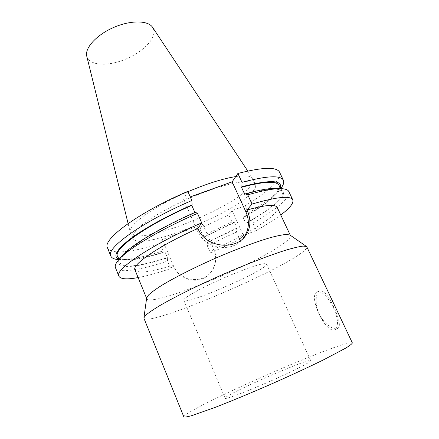 <?xml version="1.0" encoding="UTF-8"?>
<svg xmlns="http://www.w3.org/2000/svg" width="439" height="439" viewBox="0 0 439 439"><rect width="100%" height="100%" fill="white"/><g stroke="black" fill="none" stroke-linecap="round" stroke-linejoin="round"><path stroke-width="0.33" stroke-dasharray="2.19 1.65" d="M337.207 328.624L337.355 328.57C341.46 327.132 338.705 317.496 333.788 307.223C328.624 295.826 323.955 290.366 319.79 290.843L319.477 290.986C315.679 293 314.522 303.942 319.115 313.742C323.664 323.554 333.086 330.117 337.207 328.624M333.355 307.415C338.37 319.257 338.881 326.676 334.891 329.678C325.491 334.238 307.399 294.893 317.337 291.886C322.188 291.112 327.527 296.287 333.355 307.415M236.012 272.855C209.463 283.446 181.526 298.355 183.837 300.303C185.302 305.846 269.634 268.827 266.544 263.993C264.909 262.527 254.73 265.48 236.012 272.855M281.838 376.003C300.737 367.213 310.357 362.104 310.697 360.671C310.044 357.346 223.105 395.506 225.119 398.239C224.417 400.28 254.933 388.438 281.838 376.003M243.404 235.502L256.327 230.502L252.919 223.067L247.261 222.71L245.752 223.286L243.085 217.431L244.589 216.861L248.287 212.964L244.989 205.776L232.116 210.583L243.404 235.502L239.826 239.31L236.506 231.951L236.802 228.406L237.208 227.94L234.58 222.118L234.179 222.595L232.001 221.958L228.79 214.847L232.116 210.583M256.327 230.502C266.133 224.982 274.276 219.802 280.757 214.962M213.727 249.281L210.511 253.083L207.296 245.752L207.46 242.24L204.92 236.451L204.662 236.797L202.928 235.792L199.822 228.703L202.84 224.318L162.331 239.502L160.147 243.629L163.209 250.888L164.707 252.013L164.899 251.69L167.402 257.616L167.506 261.084L170.672 268.591L173.065 265.063L173.24 265.469C178.969 280.411 199.509 285.723 209.831 273.442C215.796 266.281 217.151 258.362 213.903 249.676L213.727 249.281C240.051 237.581 264.772 223.484 273.804 214.336C276.762 211.357 277.903 209.063 277.234 207.46M210.511 253.083L239.826 239.31M252.919 223.067C275.868 209.941 291.458 197.171 288.796 191.541M247.261 222.71C276.927 206.094 293.839 189.736 277.014 188.463M245.752 223.286C268.866 210.336 284.779 197.484 282.134 191.903C279.846 187.442 267.395 188.287 244.786 194.444M243.085 217.431C266.089 204.376 281.838 191.283 279.045 185.401M244.589 216.861C260.931 207.488 272.048 199.268 277.942 192.2L280.345 188.133M248.287 212.964C264.069 203.691 274.902 195.503 280.79 188.402M244.989 205.776C267.598 192.298 282.689 178.777 279.588 172.242M202.84 224.318L213.969 249.599C217.327 258.116 216.175 265.825 210.517 272.729C200.76 284.499 178.953 280.301 173.284 265.397L173.24 265.469M162.331 239.502L173.284 265.397M134.987 269.903C138.252 273.771 150.95 272.158 173.065 265.063M138.12 277.574C147.257 275.846 158.106 272.855 170.672 268.591M115.446 267.642C117.932 273.76 140.195 270.183 167.506 261.084M207.296 245.752L236.506 231.951M121.148 256.881C110.623 270.232 134.537 268.717 167.204 257.934M207.197 242.58L236.802 228.406M195.322 212.273L195.009 212.778C149.084 232.73 115.677 256.42 120.22 262.983C122.519 268.663 142.472 265.732 167.402 257.616M207.46 242.24L237.208 227.94M195.009 212.778L194.872 212.471M117.52 256.305C119.946 262.297 139.97 259.652 164.899 251.69M204.92 236.451L234.58 222.118M118.656 259.109L123.271 260.097C132.611 260.536 146.423 257.841 164.707 252.013M204.662 236.797L234.179 222.595M118.552 259.619C128.709 260.091 143.597 257.183 163.209 250.888M202.928 235.792L232.001 221.958M199.822 228.703L228.79 214.847M107.467 247.799C110.354 254.916 132.83 252.255 160.147 243.629M187.826 191.36L183.617 199.306L190.268 196.908M253.193 190.949C255.421 188.188 256.173 185.971 255.454 184.298C253.786 181.741 248.403 181.049 239.304 182.218C226.464 184.309 207.636 190.328 188.523 198.615C169.487 207.076 152.311 216.861 142.077 224.894C135.058 230.799 131.925 235.233 132.682 238.19C138.23 252.474 236.539 213.233 253.193 190.949M183.617 199.306L197.182 230.338C204.234 248.249 230.689 253.495 242.213 239.513L242.833 238.794M86.768 56.23C88.876 64.714 104.213 66.519 120.341 61.147C136.474 55.852 151.389 44.196 153.655 34.511C154.281 31.784 153.924 29.391 152.585 27.333M187.974 191.695C153.738 206.253 127.42 225.514 130.229 232.154L130.383 232.621C136.161 247.459 234.36 208.426 250.74 185.67C252.935 182.849 253.66 180.572 252.908 178.832L252.666 178.41C250.899 175.809 245.258 175.199 235.748 176.577M146.648 298.004L146.725 298.635C150.906 308.123 263.153 261.463 286.404 241.285C289.57 238.657 290.914 236.742 290.437 235.551L290.025 235.068M143.959 318.346C148.393 326.638 273.299 274.139 301.527 252.88C305.478 249.994 307.24 247.986 306.817 246.855M183.848 416.885C182.86 411.217 309.758 354.147 344.522 344.149C349.334 342.722 351.946 342.31 352.352 342.914M198.132 228.944L197.182 230.338M334.891 329.678L337.355 328.57M317.337 291.886L319.79 290.843M183.837 300.303L225.119 398.239M266.544 263.993L310.697 360.671M280.581 188.638L282.134 191.903M277.942 192.2L280.609 188.638M210.517 272.729L209.831 273.442M123.271 260.097L118.848 259.647L120.22 262.983M244.408 237.208L242.213 239.513M128.106 223.561L130.229 232.154M247.777 171.029L252.666 178.41M130.383 232.621L132.682 238.19M252.908 178.832L255.454 184.298M146.604 298.328L146.725 298.635M290.294 235.255L290.437 235.551"/><path stroke-width="0.66" d="M280.757 214.962C289.855 208.135 293.861 203.103 292.764 199.855C290.492 195.437 276.91 196.837 252.024 204.064L246.987 210.007L247.206 210.484C251.58 220.614 250.647 229.52 244.408 237.208C233.312 250.57 205.26 246.85 198.132 228.944L197.918 228.456C159.22 245.642 131.475 264.777 134.987 269.903L146.604 298.328M290.294 235.255L277.234 207.46C275.467 204.047 265.381 204.898 246.987 210.007M292.764 199.855L288.796 191.541C287.968 189.763 285.328 188.797 280.872 188.655C273.744 188.468 262.709 190.531 247.766 194.845L252.024 204.064M277.014 188.463L275.659 188.391C268.981 188.216 258.829 190.054 245.203 193.906L247.766 194.845M280.581 188.638L279.045 185.401C276.641 180.692 264.124 181.323 241.494 187.288L244.786 194.444L245.203 193.906M280.345 188.133C282.842 179.974 270.029 179.507 241.9 186.734L241.494 187.288M280.609 188.638L280.79 188.402C283.44 185.033 284.318 182.322 283.413 180.264C280.757 175.046 266.95 175.737 241.999 182.339L241.9 186.734M283.413 180.264L279.588 172.242C276.779 166.699 262.879 167.1 237.9 173.454L241.999 182.339M197.918 228.456L201.699 222.886C151.406 244.545 114.135 269.853 118.881 276.186C120.522 279.188 126.937 279.654 138.12 277.574M201.699 222.886L197.517 213.387C160.164 229.498 127.54 249.187 118.678 259.85C115.77 263.23 114.694 265.825 115.446 267.642L118.881 276.186M197.517 213.387L195.322 212.273C160.608 227.364 130.493 245.67 122.015 255.838L121.148 256.881M194.872 212.471L191.777 205.408C145.968 225.3 112.823 249.352 117.52 256.305L118.865 259.63L118.552 259.619C114.277 259.295 111.687 258.105 110.782 256.041C105.547 248.425 141.956 221.92 191.854 200.508L187.826 191.36C138.087 212.668 102.035 239.656 107.467 247.799L110.782 256.041M191.777 205.408L192.079 204.887C166.606 216.032 143.015 229.196 129.576 239.442C116.428 249.895 112.785 256.453 118.656 259.109M192.079 204.887L191.854 200.508M190.268 196.908L232.132 181.823L237.9 173.454M242.833 238.794C248.979 230.689 250.011 221.75 245.939 211.977L247.206 210.484M232.132 181.823L245.939 211.977M247.777 171.029L152.585 27.333C148.135 20.26 130.471 20.024 113.432 27.553C96.355 34.999 84.573 48.164 86.768 56.23L128.106 223.561M235.748 176.577C222.76 178.668 206.835 183.711 187.974 191.695M290.025 235.068L286.568 234.426C282.903 234.695 277.766 235.699 271.154 237.439C256.837 241.516 236.133 249.22 214.814 258.516C193.55 267.916 173.86 277.942 161.168 285.723C155.417 289.405 151.197 292.511 148.519 295.024L146.648 298.004M306.817 246.855L306.438 246.449L303.031 246.092C299.124 246.586 293.493 247.909 286.146 250.065C270.15 255.054 246.504 264.141 221.986 274.841C197.506 285.646 174.815 296.901 160.317 305.303C153.754 309.248 148.969 312.497 145.962 315.043L143.921 317.792L143.959 318.346L183.848 416.885C184.638 417.313 187.42 416.858 192.189 415.514L215.522 407.233C231.084 401.191 250.214 393.256 270.144 384.553C290.036 375.773 308.826 367.064 323.806 359.7L345.702 348.127C349.916 345.526 352.133 343.786 352.352 342.914L306.817 246.855M275.659 188.391L280.872 188.655M122.015 255.838L118.678 259.85M146.664 297.883L143.921 317.792M289.921 234.997L306.438 246.449"/></g></svg>
